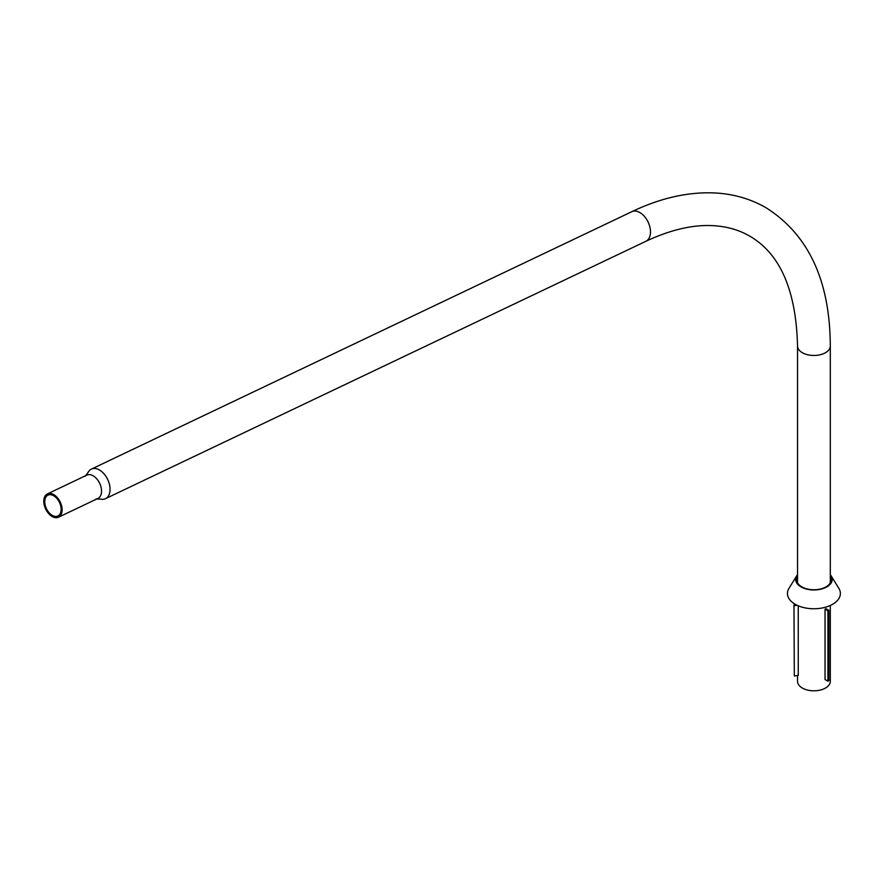 <?xml version="1.0" encoding="UTF-8"?>
<svg xmlns="http://www.w3.org/2000/svg" width="883" height="883" viewBox="0 0 883 883"><rect width="100%" height="100%" fill="white"/><g stroke="black" fill="none" stroke-linecap="round" stroke-linejoin="round"><path stroke-width="1.32" d="M52.163 516.522A12.914 8.079 64.5 0 1 44.15 504.59A12.914 8.079 64.5 0 1 47.406 493.906A12.914 8.079 64.5 0 1 53.753 494.601A12.914 8.079 64.5 0 1 61.755 506.522A12.914 8.079 64.5 0 1 58.51 517.217A12.914 8.079 64.5 0 1 52.163 516.522M47.406 493.906L86.821 475.12A12.914 8.079 64.5 0 1 93.168 475.816A12.914 8.079 64.5 0 1 101.181 487.747A12.914 8.079 64.5 0 1 97.925 498.442L58.51 517.217M53.664 495.76A11.534 7.219 64.5 0 1 60.817 506.423A11.534 7.219 64.5 0 1 57.914 515.97A11.534 7.219 64.5 0 1 52.24 515.352A11.534 7.219 64.5 0 1 45.088 504.701A11.534 7.219 64.5 0 1 47.991 495.142A11.534 7.219 64.5 0 1 53.664 495.76M95.993 498.939L101.092 499.193A16.38 10.243 -115.5 0 0 105.485 498.685A16.38 10.243 -115.5 0 0 109.602 485.12A16.38 10.243 -115.5 0 0 99.448 469.988A16.38 10.243 -115.5 0 0 91.391 469.105A16.38 10.243 -115.5 0 0 88.234 472.195L85.221 476.312M830.296 605.484L830.296 681.345A16.38 9.459 180 0 1 820.186 690.087A16.38 9.459 180 0 1 802.327 688.034A16.38 9.459 180 0 1 797.537 681.345L797.537 675.484M830.296 574.712A18.3 10.563 180 0 1 831.146 575.871L838.85 588.343A26.479 15.287 180 0 1 834.523 603.067A26.479 15.287 180 0 1 800.98 606.809A26.479 15.287 180 0 1 788.983 588.343L796.687 575.871A18.3 10.563 180 0 1 797.537 574.712M830.296 576.974A17.13 9.89 180 0 1 827.25 586.08A17.13 9.89 180 0 1 805.892 588.608A17.13 9.89 180 0 1 797.537 576.974M831.146 575.871A18.3 10.563 180 0 1 828.155 586.047A18.3 10.563 180 0 1 804.976 588.63A18.3 10.563 180 0 1 796.687 575.871M828.839 680.65L827.934 681.179L827.934 610.881L828.839 610.352L828.839 680.65M827.934 610.881L825.042 609.215L825.042 679.513L827.934 681.179M825.042 609.215L825.947 608.685L828.839 610.352M794.314 675.981L793.972 604.965L794.314 675.981L798.254 675.363L798.254 605.804M795.881 604.667L793.972 604.965M797.051 605.252L794.314 605.683M797.537 582.758L797.537 346.004A16.38 9.459 0 0 0 802.327 352.692A16.38 9.459 0 0 0 820.186 354.745A16.38 9.459 0 0 0 830.296 346.004C830.031 280.805 808.585 234.701 765.936 207.671C750.296 198.719 733.022 193.796 714.126 192.913C687.658 191.865 660.219 198.123 631.82 211.688L91.391 469.105M797.537 346.004C796.146 290.33 780.153 253.675 749.557 236.037C740.153 230.584 729.513 227.24 717.647 226.015C696.356 223.785 672.449 228.874 645.903 241.269A16.38 10.243 -115.5 0 0 650.031 227.704A16.38 10.243 -115.5 0 0 639.866 212.571A16.38 10.243 -115.5 0 0 631.82 211.688M645.903 241.269L105.485 498.685M830.296 582.758L830.296 346.004"/></g></svg>
